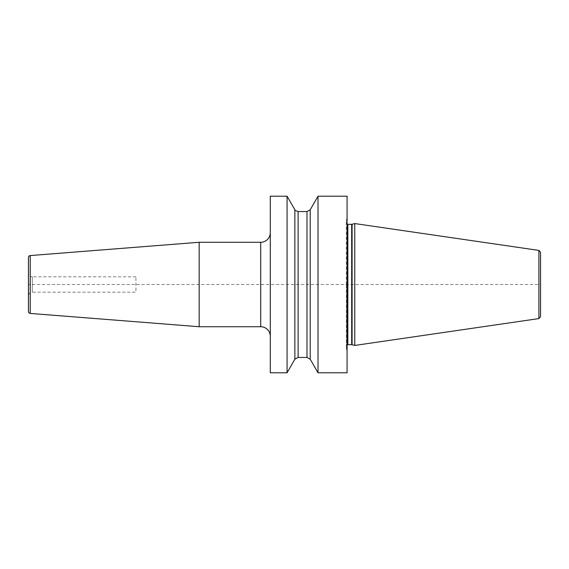 <?xml version="1.0" encoding="UTF-8"?>
<svg xmlns="http://www.w3.org/2000/svg" width="569" height="569" viewBox="0 0 569 569"><rect width="100%" height="100%" fill="white"/><g stroke="black" fill="none" stroke-linecap="round" stroke-linejoin="round"><path stroke-width="0.43" stroke-dasharray="2.85 2.13" d="M347.076 196.205L347.076 372.795M318.014 196.205L318.014 372.795M270.296 196.205L270.296 372.795M287.075 196.205L287.075 372.795M310.219 209.769L310.219 359.231M346.308 284.5L346.308 220.786L346.308 284.5M354.75 223.56L354.75 345.44M540.55 252.316L540.55 284.5L28.45 284.5M540.55 316.684L540.55 284.5M294.863 359.231L294.863 209.769M270.296 232.678L270.296 336.322L270.296 232.678M199.171 242.273L199.171 326.727M28.45 257.48L28.45 311.52M28.45 272.985L28.45 296.015L28.45 272.985A3.841 3.841 0 0 0 32.291 276.826L32.291 292.174A3.841 3.841 0 0 0 28.45 296.015M135.934 276.826L32.291 276.826L32.291 292.174L135.934 292.174L135.934 276.826L135.934 292.174M346.357 284.5L346.357 348.605L346.357 284.5M347.844 344.672L347.844 224.328M351.685 224.328L351.685 344.672M352.083 344.729L352.083 224.271M538.907 318.583L538.907 250.417M298.113 211.561L298.113 357.439M306.976 357.439L306.976 211.561M260.702 242.273L260.702 326.727M30.221 255.566L30.221 313.434M346.308 348.214L347.076 351.279M346.308 220.786L347.076 217.721M347.076 344.878L346.308 346.208M347.076 224.122L346.308 222.792"/><path stroke-width="0.85" d="M318.014 372.795L347.076 372.795L347.076 196.205L318.014 196.205L318.014 372.795L310.219 359.231L306.976 357.439L306.976 211.561L310.219 209.769L318.014 196.205M270.296 284.5L270.296 196.205L287.075 196.205L287.075 372.795L270.296 372.795L270.296 284.5M310.219 359.231L310.219 209.769M352.083 344.729L354.75 345.44L354.75 223.56L352.083 224.271L352.083 344.729L351.685 344.672L351.685 224.328L352.083 224.271M538.907 250.417L538.907 318.583L540.55 316.684L540.55 252.316L538.907 250.417L354.75 223.56M287.075 196.205L294.863 209.769L294.863 359.231L287.075 372.795M30.221 255.566L30.221 313.434A1.92 1.92 0 0 1 28.45 311.52L28.45 257.48A1.92 1.92 0 0 1 30.221 255.566L199.171 242.273L260.702 242.273A9.595 9.595 0 0 0 270.296 232.678M199.171 242.273L199.171 326.727L260.702 326.727A9.595 9.595 0 0 1 270.296 336.322M30.221 313.434L199.171 326.727M347.076 224.122L347.844 224.328L347.844 344.672L347.076 344.878M294.863 359.231L298.113 357.439L298.113 211.561L306.976 211.561M260.702 242.273L260.702 326.727M347.844 224.328L351.685 224.328M347.844 344.672L351.685 344.672M538.907 318.583L354.75 345.44M294.863 209.769C294.422 210.011 295.51 210.608 298.113 211.561M298.113 357.439L306.976 357.439"/></g></svg>
